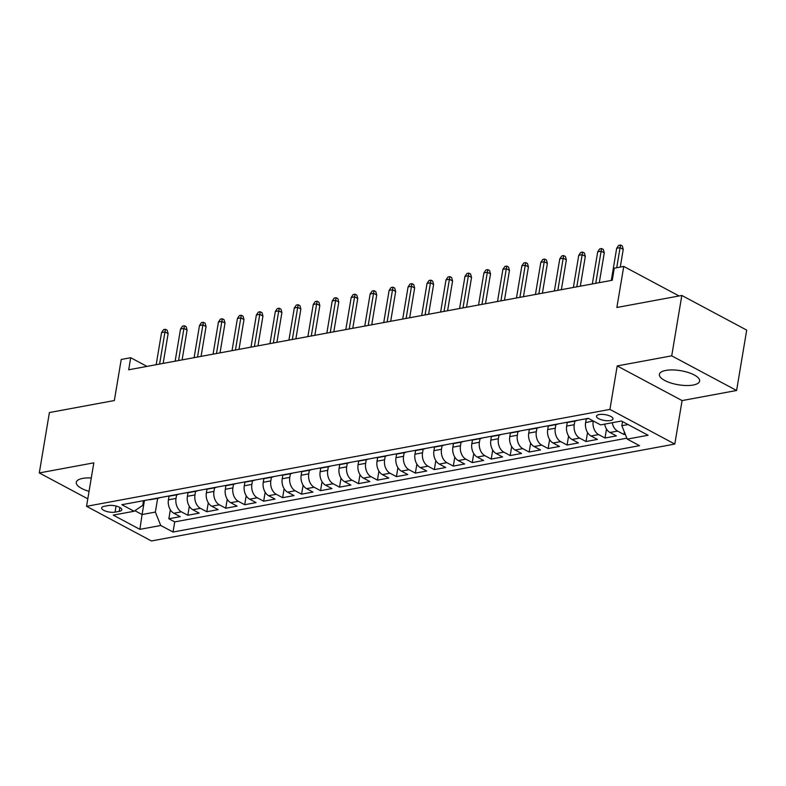 <?xml version="1.0" encoding="UTF-8"?>
<svg xmlns="http://www.w3.org/2000/svg" width="786" height="786" viewBox="0 0 786 786"><rect width="100%" height="100%" fill="white"/><g stroke="black" fill="none" stroke-linecap="round" stroke-linejoin="round"><path stroke-width="1.18" d="M665.83 370.422A20.387 7.133 -170.5 0 0 659.395 374.362A20.387 7.133 -170.5 0 0 670.9 382.998A20.387 7.133 -170.5 0 0 693.183 385.032A20.387 7.133 -170.5 0 0 699.619 381.092A20.387 7.133 -170.5 0 0 688.114 372.456A20.387 7.133 -170.5 0 0 665.83 370.422M91.284 477.957A20.387 7.133 -170.5 0 0 82.717 478.389A20.387 7.133 -170.5 0 0 76.281 482.329A20.387 7.133 -170.5 0 0 89.044 491.338M599.138 414.556A8.361 2.928 -170.5 0 0 596.495 416.177A8.361 2.928 -170.5 0 0 601.221 419.714A8.361 2.928 -170.5 0 0 610.358 420.549A8.361 2.928 -170.5 0 0 613.001 418.938A8.361 2.928 -170.5 0 0 608.276 415.391A8.361 2.928 -170.5 0 0 599.138 414.556M736.6 390.485L746.7 330.11L681.826 295.457L671.716 355.842L617.197 365.932L609.926 409.408L674.801 444.061L682.081 400.585L736.6 390.485L671.716 355.842M609.926 409.408L86.548 506.312L151.423 540.965L674.801 444.061M86.548 506.312L93.819 462.836L39.3 472.936L87.796 498.835M39.3 472.936L49.4 412.552L114.353 400.526L121.221 359.467L130.702 357.709L128.688 369.784L612.245 280.258L614.269 268.183L623.75 266.425L616.872 307.483L681.826 295.457M169.039 496.182L168.43 499.827A10.454 7.064 79.5 0 0 173.824 513.238L180.23 516.657L168.852 518.76L170.356 509.78M176.614 494.826L176.015 498.422A10.454 7.064 79.5 0 0 181.409 511.833L187.815 515.252L189.318 506.263M187.815 515.252L199.192 513.14L192.796 509.721A10.454 7.064 79.5 0 1 187.392 496.32L188.001 492.675M206.964 489.167L206.354 492.812A10.454 7.064 79.5 0 0 211.758 506.213L218.154 509.633L206.777 511.735L208.28 502.755M225.926 485.65L225.317 489.295A10.454 7.064 79.5 0 0 230.72 502.706L237.117 506.125L225.739 508.228L227.242 499.248M244.898 482.142L244.279 485.787A10.454 7.064 79.5 0 0 249.683 499.189L256.079 502.608L244.701 504.72L246.205 495.73M263.86 478.635L263.251 482.28A10.454 7.064 79.5 0 0 268.645 495.681L275.041 499.1L263.664 501.203L265.167 492.223M282.822 475.117L282.213 478.762A10.454 7.064 79.5 0 0 287.607 492.174L294.003 495.593L282.626 497.695L284.129 488.715M301.785 471.61L301.176 475.255A10.454 7.064 79.5 0 0 306.569 488.656L312.966 492.075L301.588 494.188L303.091 485.198M320.747 468.102L320.138 471.738A10.454 7.064 79.5 0 0 325.532 485.149L331.928 488.568L320.55 490.67L322.054 481.69M339.709 464.585L339.1 468.23A10.454 7.064 79.5 0 0 344.494 481.641L350.9 485.06L339.523 487.163L341.026 478.183M358.671 461.077L358.062 464.723A10.454 7.064 79.5 0 0 363.456 478.124L369.862 481.543L358.485 483.655L359.988 474.665M377.634 457.56L377.025 461.205A10.454 7.064 79.5 0 0 382.418 474.616L388.824 478.035L377.447 480.138L378.95 471.158M396.596 454.053L395.987 457.698A10.454 7.064 79.5 0 0 401.381 471.109L407.787 474.528L396.409 476.63L397.913 467.65M415.558 450.545L414.949 454.19A10.454 7.064 79.5 0 0 420.353 467.591L426.749 471.01L415.372 473.123L416.875 464.133M434.52 447.028L433.911 450.673A10.454 7.064 79.5 0 0 439.315 464.084L445.711 467.503L434.334 469.606L435.837 460.625M453.483 443.52L452.874 447.165A10.454 7.064 79.5 0 0 458.277 460.576L464.673 463.986L453.296 466.098L454.799 457.118M472.455 440.013L471.836 443.658A10.454 7.064 79.5 0 0 477.24 457.059L483.636 460.478L472.258 462.59L473.762 453.601M491.417 436.495L490.808 440.14A10.454 7.064 79.5 0 0 496.202 453.551L502.598 456.971L491.221 459.073L492.724 450.093M510.379 432.988L509.77 436.633A10.454 7.064 79.5 0 0 515.164 450.044L521.56 453.453L510.183 455.566L511.686 446.576M529.342 429.48L528.732 433.125A10.454 7.064 79.5 0 0 534.126 446.527L540.522 449.946L529.145 452.048L530.648 443.068M548.304 425.963L547.695 429.608A10.454 7.064 79.5 0 0 553.089 443.019L559.494 446.438L548.107 448.541L549.611 439.561M567.266 422.455L566.657 426.1A10.454 7.064 79.5 0 0 572.051 439.502L578.457 442.921L567.079 445.033L568.583 436.043M586.228 418.948L585.619 422.593A10.454 7.064 79.5 0 0 591.013 435.994L597.419 439.413L586.042 441.516L587.545 432.536M604.66 424.135A10.454 7.064 79.5 0 0 609.975 432.487L616.381 435.906L605.004 438.008L606.507 429.028M115.061 512.128L119.226 511.362A8.106 2.839 -170.5 0 0 121.791 509.79A8.106 2.839 -170.5 0 0 117.212 506.361A8.106 2.839 -170.5 0 0 108.36 505.555L104.184 506.322A8.106 2.839 -170.5 0 0 101.63 507.894A8.106 2.839 -170.5 0 0 106.198 511.322A8.106 2.839 -170.5 0 0 115.061 512.128L116.082 506.037M144.428 500.515L142.079 514.535L155.353 512.079L160.757 525.49L173.028 532.043L639.519 445.672L627.248 439.119L648.106 435.257L621.451 421.021L600.592 424.882L588.321 418.329L121.83 504.7L134.101 511.254L142.728 505.339L143.514 500.682M160.757 525.49L139.888 529.351L113.243 515.115L134.101 511.254M593.243 420.962L585.619 422.593M574.841 421.09L574.242 424.695L566.657 426.1M555.879 424.607L555.28 428.203L547.695 429.608M536.917 428.115L536.317 431.72L528.732 433.125M517.954 431.622L517.355 435.228L509.77 436.633M498.992 435.139L498.393 438.735L490.808 440.14M480.03 438.647L479.421 442.253L471.836 443.658M461.068 442.154L460.458 445.76L452.874 447.165M442.105 445.672L441.496 449.268L433.911 450.673M423.143 449.179L422.534 452.785L414.949 454.19M404.171 452.697L403.572 456.293L395.987 457.698M385.209 456.204L384.609 459.8L377.025 461.205M366.247 459.712L365.647 463.318L358.062 464.723M347.284 463.229L346.685 466.825L339.1 468.23M328.322 466.737L327.723 470.342L320.138 471.738M309.36 470.244L308.76 473.85L301.176 475.255M290.398 473.762L289.798 477.357L282.213 478.762M271.435 477.269L270.836 480.875L263.251 482.28M252.473 480.777L251.864 484.382L244.279 485.787M233.511 484.294L232.902 487.89L225.317 489.295M214.549 487.801L213.939 491.407L206.354 492.812M195.586 491.309L194.977 494.915L187.392 496.32M168.852 518.76L174.728 521.894L626.864 438.185M612.245 422.73A10.454 7.064 -100.5 0 0 617.56 431.082L623.966 434.501L625.283 434.255M605.004 438.008L598.598 434.589A10.454 7.064 -100.5 0 1 593.204 421.188M586.042 441.516L579.636 438.107A10.454 7.064 -100.5 0 1 574.242 424.695M567.079 445.033L560.673 441.614A10.454 7.064 -100.5 0 1 555.28 428.203M548.107 448.541L541.711 445.122A10.454 7.064 -100.5 0 1 536.317 431.72M529.145 452.048L522.749 448.639A10.454 7.064 -100.5 0 1 517.355 435.228M510.183 455.566L503.787 452.147A10.454 7.064 -100.5 0 1 498.393 438.735M491.221 459.073L484.824 455.654A10.454 7.064 -100.5 0 1 479.421 442.253M472.258 462.59L465.862 459.171A10.454 7.064 -100.5 0 1 460.458 445.76M453.296 466.098L446.9 462.679A10.454 7.064 -100.5 0 1 441.496 449.268M434.334 469.606L427.938 466.186A10.454 7.064 -100.5 0 1 422.534 452.785M415.372 473.123L408.966 469.704A10.454 7.064 -100.5 0 1 403.572 456.293M396.409 476.63L390.003 473.211A10.454 7.064 -100.5 0 1 384.609 459.8M377.447 480.138L371.041 476.719A10.454 7.064 -100.5 0 1 365.647 463.318M358.485 483.655L352.079 480.236A10.454 7.064 -100.5 0 1 346.685 466.825M339.523 487.163L333.117 483.744A10.454 7.064 -100.5 0 1 327.723 470.342M320.55 490.67L314.154 487.251A10.454 7.064 -100.5 0 1 308.76 473.85M301.588 494.188L295.192 490.769A10.454 7.064 -100.5 0 1 289.798 477.357M282.626 497.695L276.23 494.276A10.454 7.064 -100.5 0 1 270.836 480.875M263.664 501.203L257.268 497.784A10.454 7.064 -100.5 0 1 251.864 484.382M244.701 504.72L238.305 501.301A10.454 7.064 -100.5 0 1 232.902 487.89M225.739 508.228L219.343 504.808A10.454 7.064 -100.5 0 1 213.939 491.407M206.777 511.735L200.381 508.326A10.454 7.064 -100.5 0 1 194.977 494.915M156.679 498.245A10.454 7.064 79.5 0 0 158.281 498.216A10.454 7.064 79.5 0 0 159.784 497.666M149.094 499.65A10.454 7.064 79.5 0 0 150.696 499.621L158.281 498.216M157.652 498.334L155.353 512.079M679.065 295.968L623.75 266.425M146.972 366.394L130.702 357.709M134.907 510.703L142.079 514.535L139.888 529.351M622.532 421.601L621.844 425.707L628.073 424.558M174.728 521.894L173.028 532.043M623.966 434.501L624.379 432.005M168.057 496.143A10.454 7.064 79.5 0 0 169.658 496.113L177.243 494.708A10.454 7.064 -100.5 0 1 175.642 494.738M178.756 494.158A10.454 7.064 -100.5 0 1 177.243 494.708M187.019 492.625A10.454 7.064 79.5 0 0 188.62 492.606L196.205 491.201A10.454 7.064 -100.5 0 1 194.604 491.221M197.718 490.651A10.454 7.064 -100.5 0 1 196.205 491.201M205.981 489.118A10.454 7.064 79.5 0 0 207.583 489.089L215.168 487.684A10.454 7.064 -100.5 0 1 213.566 487.713M216.681 487.133A10.454 7.064 -100.5 0 1 215.168 487.684M224.943 485.61A10.454 7.064 79.5 0 0 226.545 485.581L234.13 484.176A10.454 7.064 -100.5 0 1 232.528 484.205M235.643 483.626A10.454 7.064 -100.5 0 1 234.13 484.176M243.906 482.093A10.454 7.064 79.5 0 0 245.507 482.064L253.102 480.668A10.454 7.064 -100.5 0 1 251.491 480.688M254.605 480.118A10.454 7.064 -100.5 0 1 253.102 480.668M262.868 478.586A10.454 7.064 79.5 0 0 264.479 478.556L272.064 477.151A10.454 7.064 -100.5 0 1 270.453 477.181M273.567 476.601A10.454 7.064 -100.5 0 1 272.064 477.151M281.83 475.078A10.454 7.064 79.5 0 0 283.441 475.049L291.026 473.644A10.454 7.064 -100.5 0 1 289.415 473.673M292.53 473.093A10.454 7.064 -100.5 0 1 291.026 473.644M300.802 471.561A10.454 7.064 79.5 0 0 302.404 471.531L309.989 470.136A10.454 7.064 -100.5 0 1 308.387 470.156M311.492 469.586A10.454 7.064 -100.5 0 1 309.989 470.136M319.764 468.053A10.454 7.064 79.5 0 0 321.366 468.024L328.951 466.619A10.454 7.064 -100.5 0 1 327.349 466.648M330.454 466.069A10.454 7.064 -100.5 0 1 328.951 466.619M338.727 464.536A10.454 7.064 79.5 0 0 340.328 464.516L347.913 463.111A10.454 7.064 -100.5 0 1 346.312 463.141M349.416 462.561A10.454 7.064 -100.5 0 1 347.913 463.111M357.689 461.028A10.454 7.064 79.5 0 0 359.29 460.999L366.875 459.594A10.454 7.064 -100.5 0 1 365.274 459.623M368.379 459.053A10.454 7.064 -100.5 0 1 366.875 459.594M376.651 457.521A10.454 7.064 79.5 0 0 378.253 457.491L385.838 456.086A10.454 7.064 -100.5 0 1 384.236 456.116M387.341 455.536A10.454 7.064 -100.5 0 1 385.838 456.086M395.613 454.003A10.454 7.064 79.5 0 0 397.215 453.984L404.8 452.579A10.454 7.064 -100.5 0 1 403.198 452.598M406.313 452.029A10.454 7.064 -100.5 0 1 404.8 452.579M414.576 450.496A10.454 7.064 79.5 0 0 416.177 450.466L423.762 449.061A10.454 7.064 -100.5 0 1 422.161 449.091M425.275 448.521A10.454 7.064 -100.5 0 1 423.762 449.061M433.538 446.988A10.454 7.064 79.5 0 0 435.139 446.959L442.724 445.554A10.454 7.064 -100.5 0 1 441.123 445.583M444.237 445.004A10.454 7.064 -100.5 0 1 442.724 445.554M452.5 443.471A10.454 7.064 79.5 0 0 454.102 443.451L461.687 442.046A10.454 7.064 -100.5 0 1 460.085 442.066M463.2 441.496A10.454 7.064 -100.5 0 1 461.687 442.046M471.462 439.964A10.454 7.064 79.5 0 0 473.064 439.934L480.659 438.529A10.454 7.064 -100.5 0 1 479.047 438.559M482.162 437.979A10.454 7.064 -100.5 0 1 480.659 438.529M490.425 436.456A10.454 7.064 79.5 0 0 492.036 436.427L499.621 435.022A10.454 7.064 -100.5 0 1 498.01 435.051M501.124 434.471A10.454 7.064 -100.5 0 1 499.621 435.022M509.387 432.939A10.454 7.064 79.5 0 0 510.998 432.919L518.583 431.514A10.454 7.064 -100.5 0 1 516.972 431.534M520.086 430.964A10.454 7.064 -100.5 0 1 518.583 431.514M528.359 429.431A10.454 7.064 79.5 0 0 529.961 429.402L537.545 427.997A10.454 7.064 -100.5 0 1 535.944 428.026M539.049 427.446A10.454 7.064 -100.5 0 1 537.545 427.997M547.321 425.924A10.454 7.064 79.5 0 0 548.923 425.894L556.508 424.489A10.454 7.064 -100.5 0 1 554.906 424.519M558.011 423.939A10.454 7.064 -100.5 0 1 556.508 424.489M566.284 422.406A10.454 7.064 79.5 0 0 567.885 422.387L575.47 420.982A10.454 7.064 -100.5 0 1 573.868 421.001M576.973 420.431A10.454 7.064 -100.5 0 1 575.47 420.982M585.246 418.899A10.454 7.064 79.5 0 0 586.847 418.869L588.694 418.525M627.248 439.119L621.844 425.707M617.197 365.932L682.081 400.585M163.144 363.407L168.125 333.608L164.972 331.928L159.597 364.065M161.562 332.557L163.547 329.648L165.443 329.305L164.972 331.928L161.562 332.557L156.178 364.694M165.443 329.305L167.192 330.238L168.125 333.608M182.106 359.89L187.088 330.1L183.934 328.42L178.56 360.548M180.525 329.049L182.509 326.141L184.405 325.787L183.934 328.42L180.525 329.049L175.14 361.187M184.405 325.787L186.154 326.73L187.088 330.1M201.069 356.382L206.06 326.593L202.896 324.903L197.522 357.041M199.487 325.542L201.471 322.633L203.368 322.28L202.896 324.903L199.487 325.542L194.113 357.669M203.368 322.28L205.117 323.213L206.06 326.593M220.031 352.875L225.022 323.075L221.858 321.395L216.484 353.533M218.449 322.024L220.434 319.116L222.33 318.772L221.858 321.395L218.449 322.024L213.075 354.162M222.33 318.772L224.079 319.705L225.022 323.075M238.993 349.357L243.984 319.568L240.821 317.878L235.446 350.016M237.411 318.517L239.396 315.608L241.292 315.255L240.821 317.878L237.411 318.517L232.037 350.654M241.292 315.255L243.051 316.198L243.984 319.568M257.955 345.85L262.946 316.06L259.793 314.371L254.409 346.508M256.374 314.999L258.358 312.101L260.254 311.747L259.793 314.371L256.374 314.999L250.999 347.137M260.254 311.747L262.013 312.681L262.946 316.06M276.918 342.342L281.909 312.543L278.755 310.863L273.371 343.001M275.336 311.492L277.32 308.584L279.217 308.24L278.755 310.863L275.336 311.492L269.962 343.629M279.217 308.24L280.975 309.173L281.909 312.543M295.88 338.825L300.871 309.036L297.717 307.346L292.333 339.483M294.298 307.984L296.283 305.076L298.179 304.722L297.717 307.346L294.298 307.984L288.924 340.122M298.179 304.722L299.938 305.666L300.871 309.036M314.852 335.317L319.833 305.528L316.679 303.838L311.295 335.976M313.26 304.467L315.245 301.569L317.141 301.215L316.679 303.838L313.26 304.467L307.886 336.605M317.141 301.215L318.9 302.148L319.833 305.528M333.814 331.81L338.795 302.011L335.642 300.331L330.267 332.468M332.223 300.959L334.217 298.051L336.113 297.707L335.642 300.331L332.223 300.959L326.848 333.097M336.113 297.707L337.862 298.641L338.795 302.011M352.776 328.293L357.758 298.503L354.604 296.813L349.23 328.951M351.195 297.452L353.179 294.544L355.075 294.19L354.604 296.813L351.195 297.452L345.811 329.58M355.075 294.19L356.824 295.133L357.758 298.503M371.739 324.785L376.72 294.996L373.566 293.306L368.192 325.443M370.157 293.935L372.142 291.036L374.038 290.682L373.566 293.306L370.157 293.935L364.773 326.072M374.038 290.682L375.787 291.616L376.72 294.996M390.701 321.278L395.682 291.478L392.528 289.798L387.154 321.926M389.119 290.427L391.104 287.519L393 287.175L392.528 289.798L389.119 290.427L383.735 322.565M393 287.175L394.749 288.108L395.682 291.478M409.663 317.76L414.644 287.971L411.491 286.281L406.116 318.418M408.081 286.919L410.066 284.011L411.962 283.658L411.491 286.281L408.081 286.919L402.697 319.047M411.962 283.658L413.711 284.591L414.644 287.971M428.625 314.253L433.617 284.463L430.453 282.773L425.079 314.911M427.044 283.402L429.028 280.504L430.925 280.15L430.453 282.773L427.044 283.402L421.669 315.54M430.925 280.15L432.673 281.083L433.617 284.463M447.588 310.745L452.579 280.946L449.415 279.266L444.041 311.394M446.006 279.895L447.991 276.986L449.887 276.633L449.415 279.266L446.006 279.895L440.632 312.032M449.887 276.633L451.636 277.576L452.579 280.946M466.55 307.228L471.541 277.438L468.377 275.748L463.003 307.886M464.968 276.387L466.953 273.479L468.849 273.125L468.377 275.748L464.968 276.387L459.594 308.515M468.849 273.125L470.608 274.059L471.541 277.438M485.512 303.72L490.503 273.921L487.349 272.241L481.965 304.379M483.93 272.87L485.915 269.971L487.811 269.618L487.349 272.241L483.93 272.87L478.556 305.007M487.811 269.618L489.57 270.551L490.503 273.921M504.474 300.203L509.466 270.413L506.312 268.733L500.928 300.861M502.893 269.362L504.877 266.454L506.773 266.1L506.312 268.733L502.893 269.362L497.518 301.5M506.773 266.1L508.532 267.043L509.466 270.413M523.447 296.695L528.428 266.906L525.274 265.216L519.89 297.354M521.855 265.855L523.84 262.946L525.736 262.593L525.274 265.216L521.855 265.855L516.481 297.982M525.736 262.593L527.494 263.526L528.428 266.906M542.409 293.188L547.39 263.389L544.236 261.709L538.852 293.846M540.817 262.337L542.802 259.429L544.698 259.085L544.236 261.709L540.817 262.337L535.443 294.475M544.698 259.085L546.457 260.019L547.39 263.389M561.371 289.67L566.352 259.881L563.198 258.201L557.824 290.329M559.779 258.83L561.774 255.922L563.67 255.568L563.198 258.201L559.779 258.83L554.405 290.967M563.67 255.568L565.419 256.511L566.352 259.881M580.333 286.163L585.315 256.374L582.161 254.684L576.786 286.821M578.751 255.322L580.736 252.414L582.632 252.06L582.161 254.684L578.751 255.322L573.367 287.45M582.632 252.06L584.381 252.994L585.315 256.374M599.296 282.655L604.277 252.856L601.123 251.176L595.749 283.314M597.714 251.805L599.698 248.897L601.595 248.553L601.123 251.176L597.714 251.805L592.33 283.942M601.595 248.553L603.343 249.486L604.277 252.856M620.282 267.063L623.239 249.349L620.085 247.659L616.725 267.721M616.676 248.297L618.661 245.389L620.557 245.036L620.085 247.659L616.676 248.297L611.292 280.435M620.557 245.036L622.306 245.979L623.239 249.349M176.015 498.422L168.43 499.827M181.409 511.833L173.824 513.238M617.56 431.082L609.975 432.487M598.598 434.589L591.013 435.994M579.636 438.107L572.051 439.502M560.673 441.614L553.089 443.019M541.711 445.122L534.126 446.527M522.749 448.639L515.164 450.044M503.787 452.147L496.202 453.551M484.824 455.654L477.24 457.059M465.862 459.171L458.277 460.576M446.9 462.679L439.315 464.084M427.938 466.186L420.353 467.591M408.966 469.704L401.381 471.109M390.003 473.211L382.418 474.616M371.041 476.719L363.456 478.124M352.079 480.236L344.494 481.641M333.117 483.744L325.532 485.149M314.154 487.251L306.569 488.656M295.192 490.769L287.607 492.174M276.23 494.276L268.645 495.681M257.268 497.784L249.683 499.189M238.305 501.301L230.72 502.706M219.343 504.808L211.758 506.213M200.381 508.326L192.796 509.721M119.875 507.481L119.226 511.362"/></g></svg>
